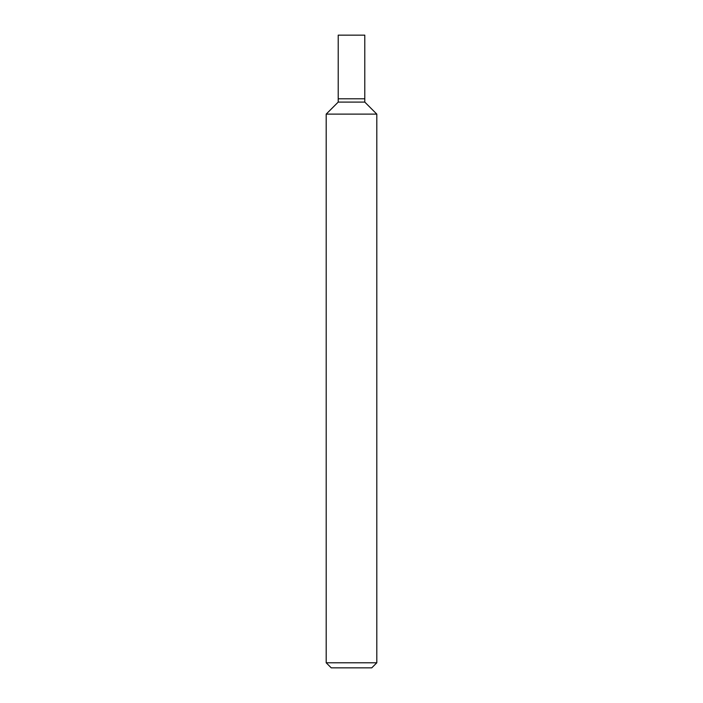 <?xml version="1.0" encoding="UTF-8"?>
<svg xmlns="http://www.w3.org/2000/svg" width="703" height="703" viewBox="0 0 703 703"><rect width="100%" height="100%" fill="white"/><g stroke="black" fill="none" stroke-linecap="round" stroke-linejoin="round"><path stroke-width="1.05" d="M326.192 662.788L331.254 667.85L371.746 667.85L376.808 662.788L376.808 114.114L326.192 114.114L326.192 662.788L376.808 662.788M326.192 114.114L338.213 102.093L338.213 35.15L364.787 35.15L364.787 102.093L376.808 114.114M364.787 102.093L338.213 102.093L364.787 102.093M364.787 98.798L338.213 98.798L364.787 98.798"/></g></svg>
